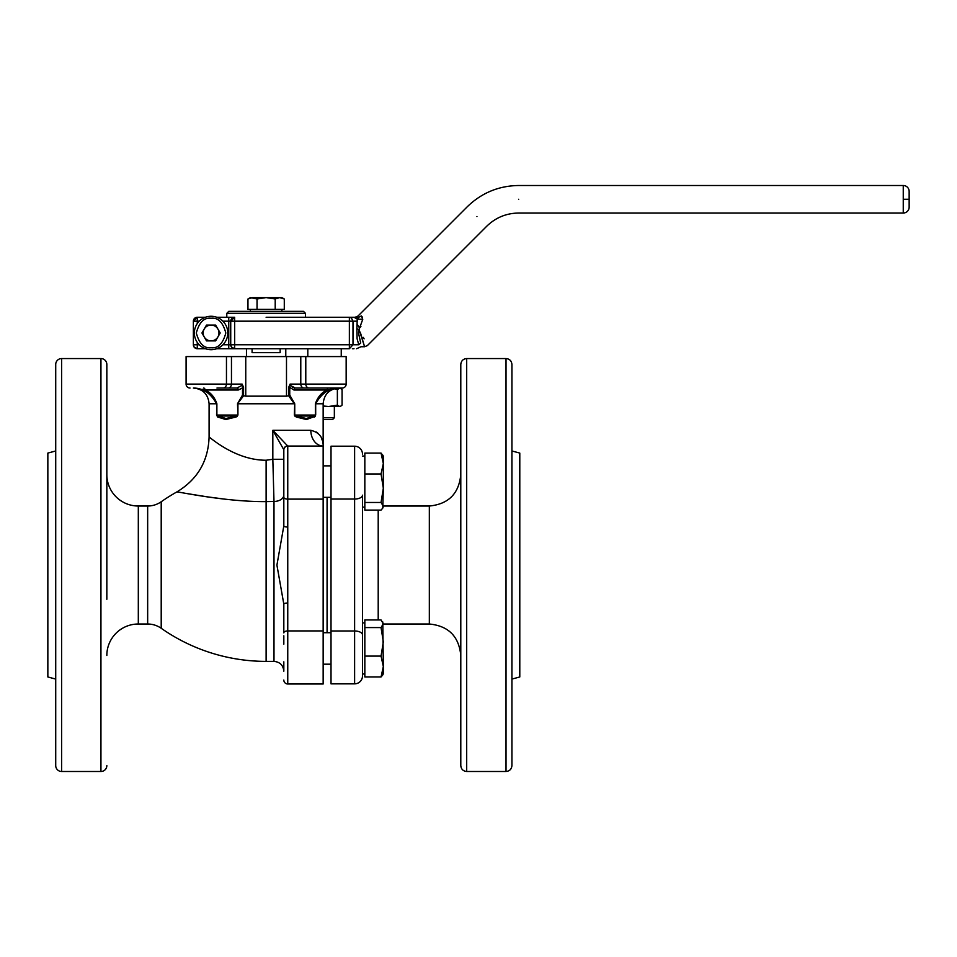 <?xml version="1.0" encoding="UTF-8"?>
<svg xmlns="http://www.w3.org/2000/svg" width="957" height="957" viewBox="0 0 957 957"><rect width="100%" height="100%" fill="white"/><g stroke="black" fill="none" stroke-linecap="round" stroke-linejoin="round"><path stroke-width="1.44" d="M106.837 474.564A31.461 31.461 0 0 0 138.31 506.026L147.665 506.026A23.602 23.602 0 0 0 161.207 501.755L161.207 628.282A23.602 23.602 0 0 0 147.665 624.012L147.665 506.026M106.837 655.473A31.461 31.461 0 0 1 138.31 624.012L147.665 624.012M61.619 358.552L61.619 771.498A5.898 5.898 0 0 1 55.721 765.6L55.721 364.45A5.898 5.898 0 0 1 61.619 358.552L100.94 358.552A5.898 5.898 0 0 1 106.837 364.45L106.837 599.285M106.837 531.59L106.837 422.719M106.837 765.6A5.898 5.898 0 0 1 100.94 771.498L61.619 771.498M55.721 364.45L55.721 765.6M161.207 501.755A182.883 182.883 0 0 1 176.878 491.922C178.6 491.671 224.835 501.887 266.118 501.624L266.118 460.233C234.752 460.389 209.105 436.488 209.093 437.002C209.081 436.476 234.752 460.377 266.118 460.233L272.829 459.288L273.989 501.456L266.118 501.624L266.118 661.383A182.883 182.883 0 0 1 161.207 628.282M185.706 493.369L207.143 496.815M207.358 496.85L226.271 499.327M202.154 389.272L205.061 390.013L238.317 390.013A1.962 1.388 90 0 0 236.917 388.04L241.678 385.539L242.169 384.116L242.504 387.382L242.504 395.085L237.503 403.77L243.64 395.731L242.504 395.085M288.667 387.382L289.744 387.382L290.079 384.116L290.569 385.539L295.33 388.04L304.182 388.04A3.936 3.409 -90 0 1 300.785 384.116L290.079 384.116L288.667 387.382L288.667 395.708L289.744 395.085L289.744 387.382L293.931 390.013A1.962 1.388 90 0 1 295.33 388.04L337.57 388.04M216.964 388.04L236.917 388.04M339.723 406.534L337.366 405.122L328.598 406.534L340.249 406.534L342.068 405.122L342.068 389.451L339.723 388.04L342.223 388.04L304.182 388.04M55.721 450.974L47.85 453.08L47.85 676.97L55.721 679.075M310.822 430.327C319.183 432.325 323.287 437.564 323.155 446.058A15.731 12.333 90 0 1 310.822 430.327L272.829 430.327L283.822 449.766L283.822 525.907L276.92 565.108L283.822 604.142A3.936 1.113 0 0 1 287.758 603.018L287.758 499.111L323.155 499.111L323.155 683.992L287.758 683.992L287.758 603.018M322.964 443.318L322.748 442.086M322.413 440.698L321.504 438.198M318.561 433.808L316.444 432.05M287.758 527.032A3.936 1.113 0 0 1 283.822 525.907L283.822 449.981A3.936 3.936 0 0 1 287.758 446.058L323.155 446.058L323.155 403.77L315.69 403.77L315.69 415.051L314.554 417.013A1.962 1.555 -126.7 0 0 314.087 416.032L306.264 418.52L296.395 416.032A1.962 0.969 -65.1 0 1 296.227 417.013L306.443 419.513L296.227 417.013L294.325 415.051L294.912 416.187M306.443 419.513L315.272 416.307M283.822 661.825L283.822 671.204C283.236 665.235 279.958 661.969 273.989 661.383L273.989 501.456A9.833 6.484 180 0 0 283.822 494.96M283.822 479.373L283.822 494.279M287.937 445.878A3.936 3.888 180 0 0 283.822 449.766L283.822 449.981A3.936 3.936 0 0 1 287.758 446.058L272.829 430.327L272.829 459.288L283.822 459.288M245.758 396.162L286.49 396.162L286.49 356.578L245.758 356.578L245.758 396.162L243.64 395.731M327.079 632.721L327.079 497.329L327.079 632.721M190.024 388.04A3.936 3.936 0 0 1 186.089 384.116L186.089 356.578L245.758 356.578M286.49 356.578L346.159 356.578L346.159 384.116A3.936 3.936 0 0 1 342.223 388.04A3.936 3.936 0 0 0 346.159 384.116L305.785 384.116A3.936 3.409 90 0 0 309.195 388.04L295.33 388.04L292.328 387.118M106.837 514.95L106.837 517.988M209.607 437.397L209.093 437.002C208.267 461.118 197.537 479.433 176.878 491.922M283.822 644.205L283.822 635.771L283.822 644.205M237.169 416.331L237.922 415.051L236.02 417.013L225.804 419.513L217.694 417.013L216.557 415.051L217.694 417.013A1.962 1.555 -53.3 0 1 218.16 416.032L216.88 415.051L216.88 403.77C214.488 396.94 210.552 392.346 205.061 390.013L193.41 388.04C203.063 388.075 210.779 393.327 216.557 403.77L209.093 403.77L209.093 437.002M225.804 419.513L236.02 417.013A1.962 0.969 -114.9 0 1 235.853 416.032L225.984 418.52L218.16 416.032L235.853 416.032L237.503 415.051L216.557 415.051L216.88 403.77M236.152 416.953L236.822 416.582M323.155 630.938L287.758 630.938A3.936 1.938 0 0 0 283.822 632.876L283.822 604.142M288.667 395.708L286.49 396.162M288.607 395.731L294.325 403.77L237.922 403.77L237.922 415.051L237.503 403.77M315.69 415.051L314.087 416.032L296.395 416.032L294.744 415.051L294.744 403.77L289.744 395.085M315.69 403.77C321.468 393.327 329.184 388.075 338.838 388.04L327.186 390.013C321.696 392.346 317.76 396.94 315.367 403.77L315.69 403.77M323.155 446.058L323.155 499.111M283.822 680.056A3.936 3.936 0 0 0 287.758 683.992M197.752 388.386L198.948 388.59M238.317 390.013L243.568 387.382L242.169 384.116L231.462 384.116L231.462 356.578M330.081 389.272L333.215 388.602M194.068 388.04L194.666 388.04M203.662 388.04A1.962 1.388 -90 0 1 205.061 390.013M328.586 388.04A1.962 1.388 -90 0 0 327.186 390.013L293.931 390.013M338.18 388.04L334.352 388.04M290.569 385.527L290.079 384.116M460.796 398.77L460.796 765.6C461.154 769.177 463.116 771.139 466.693 771.498L466.693 358.552C463.116 358.899 461.154 360.873 460.796 364.45L460.796 395.851M506.026 358.552L506.026 771.498C509.603 771.139 511.576 769.177 511.923 765.6L511.923 364.45C511.576 360.873 509.603 358.899 506.026 358.552L466.693 358.552M362.476 634.874A7.871 3.876 180 0 0 354.616 630.986L354.616 683.848A7.871 7.871 0 0 0 362.476 675.977A7.871 7.871 0 0 1 354.616 683.848L331.014 683.848L331.014 446.201L354.616 446.201L354.616 499.052A7.871 3.876 180 0 0 362.476 495.176L362.476 675.977L362.476 622.887L364.832 622.887M511.923 679.075L519.795 676.97L519.795 453.08L511.923 450.974M460.796 565.025L460.796 364.45L460.796 565.025M511.923 565.025L511.923 364.45L511.923 565.025M354.616 446.201A7.871 7.871 0 0 1 362.476 454.061A7.871 7.871 0 0 0 354.616 446.201M246.463 348.719L246.463 356.578M285.784 348.719L285.784 356.578M280.162 348.719L280.162 352.655L252.086 352.655L252.086 348.719M357.32 324.519L359.593 328.024L358.48 332.988L360.717 343.025L358.779 344.783L357.105 338.802L356.865 328.73L357.26 319.124L358.743 317.257L357.26 319.124L354.006 317.257L349.365 317.257L358.743 317.257C353.934 317.257 353.934 317.257 358.743 317.257L361.363 315.942C356.782 316.157 356.782 316.157 361.363 315.942L362.751 319.303L359.593 328.024L360.909 326.469M358.767 329.447L356.865 328.73M305.45 313.322L226.797 313.322L228.759 311.348L303.489 311.348L305.45 313.322L305.45 317.257L266.118 317.257L349.365 317.257L351.375 317.915L352.989 321.181L357.057 321.181M222.897 321.181L228.759 321.181L228.759 317.257L216.713 317.257L234.656 317.257A3.936 3.936 0 0 0 230.733 321.181L234.656 317.257L234.656 348.719L231.438 347.044L230.733 344.783L349.365 344.783L349.365 321.181L352.989 321.181L352.989 344.783L349.365 348.719C358.923 348.719 358.923 348.719 349.365 348.719L352.989 344.783L349.365 344.783L349.365 348.719L216.713 348.719L228.759 348.719L228.759 321.181L349.365 321.181L349.365 317.257M194.857 318.107L193.362 321.181L193.362 344.783L197.298 344.783L197.298 348.719L205.42 348.719L197.298 348.719L194.08 347.044L193.362 344.783L193.362 321.181L199.223 321.181M197.298 323.502L197.298 317.257L205.42 317.257L197.298 317.257A3.936 3.936 0 0 0 193.362 321.181L197.298 317.257M909.15 199.271L903.252 199.271L903.252 213.028A5.898 5.898 0 0 0 909.15 207.131L909.15 191.4A5.898 5.898 0 0 0 903.252 185.502L518.67 185.502C498.693 185.802 481.55 192.895 467.219 206.808L357.93 316.097L355.143 317.257M360.514 332.988C370.443 350.848 370.443 350.848 360.514 332.988L364.581 346.745L359.234 329.914M364.103 338.838L363.313 337.39M362.583 317.903L362.488 316.994M362.751 319.303L357.26 319.124M360.717 343.025C361.351 348.001 361.351 348.001 360.717 343.025M358.779 344.783C359.94 348.312 359.94 348.312 358.779 344.783L352.989 344.783M193.362 344.783A3.936 3.936 0 0 0 194.044 346.996L194.08 347.044A3.936 3.936 0 0 0 197.298 348.719L197.286 348.719M354.006 348.719L352.391 348.719M222.897 344.783L230.733 344.783A3.936 3.936 0 0 0 234.656 348.719A3.936 3.936 0 0 1 230.733 344.783L230.733 321.181A3.936 3.936 0 0 1 234.656 317.257A3.936 3.936 0 0 0 230.733 321.181M231.415 347.008L231.415 347.008A3.936 3.936 0 0 0 234.656 348.719L228.759 348.719M197.298 348.719A3.936 3.936 0 0 1 194.044 346.996L194.056 347.008M275.209 309.386L247.959 309.386L247.959 298.991L252.504 297.591L247.959 298.991L250.387 297.591L257.038 298.991L266.118 297.591L275.209 298.991L275.209 309.386L284.289 309.386L284.289 298.991L281.585 297.842M257.038 309.386L257.038 298.991M275.209 298.991L279.743 297.591L284.289 298.991L281.86 297.591L252.504 297.591M323.155 417.754L334.352 417.754L334.352 406.534M323.155 419.513L332.605 419.513L334.352 417.754M323.155 405.959L328.598 406.534L323.155 406.534M337.366 405.122L337.366 389.451L334.424 388.686M340.249 388.04L337.366 389.451M364.832 473.954L364.832 453.08L381.042 453.08L383.326 463.523L381.042 473.954L364.832 473.954L364.832 510.105L381.042 510.105L382.8 508.059L383.326 488.214L381.042 502.473L364.832 502.473M381.042 473.954L383.326 488.214L383.326 456.034L381.042 453.08M381.042 502.473L383.326 506.289L382.8 508.059M382.8 455.125L383.326 456.908M382.8 671.371L382.8 674.912L381.042 676.958L364.832 676.958L364.832 619.945L381.042 619.945L383.326 623.761L381.042 627.577L364.832 627.577M364.832 656.095L381.042 656.095L383.326 666.527L383.326 655.067M383.326 674.015L383.326 666.527L381.042 676.958M381.042 627.577L383.326 641.836L381.042 656.095M383.326 666.527L382.8 621.978M211.066 316.265A16.712 16.712 0 0 1 227.778 332.988A16.712 16.712 0 0 1 211.066 349.7A16.712 16.712 0 0 1 194.355 332.988A16.712 16.712 0 0 1 211.066 316.265A16.712 16.712 0 0 0 194.355 332.988A16.712 16.712 0 0 0 211.066 349.7M211.066 325.081A7.907 7.907 0 0 1 217.909 336.936A7.907 7.907 0 0 1 204.212 336.936A7.907 7.907 0 0 1 211.066 325.081M215.624 340.895L206.497 340.895L201.939 332.988L206.497 325.081L215.624 325.081L220.194 332.988L215.624 340.895M138.31 506.026L138.31 624.012M100.94 358.552L100.94 771.498M315.367 403.77L315.367 415.051L294.325 415.051L294.744 403.77M186.089 384.116L231.462 384.116A3.936 3.409 90 0 1 228.065 388.04M305.785 356.578L305.785 384.116L300.785 384.116L300.785 356.578M283.822 497.173A3.936 1.938 0 0 0 287.758 499.111L287.758 446.058M243.568 395.708L243.568 387.382M226.462 356.578L226.462 384.116A3.936 3.409 90 0 1 223.053 388.04M460.796 655.473C458.929 636.369 448.45 625.878 429.334 624.012L429.334 506.026C448.45 504.16 458.929 493.68 460.796 474.564M378.206 510.105L378.206 619.945M331.014 499.052L354.616 499.052L354.616 630.986L331.014 630.986M518.67 199.271C518.67 217.012 518.67 217.012 518.67 199.271C518.67 181.519 518.67 181.519 518.67 199.271M903.252 199.271L903.252 185.502M476.945 216.545C489.505 229.094 489.505 229.094 476.945 216.545C464.396 203.997 464.396 203.997 476.945 216.545M197.298 342.462L197.298 344.783L199.223 344.783M211.066 318.238C218.04 317.401 222.957 322.318 225.816 332.988C222.957 343.659 218.04 348.575 211.066 347.738C204.092 348.575 199.176 343.659 196.317 332.988C199.176 322.318 204.092 317.401 211.066 318.238M266.118 661.383L273.989 661.383M209.093 403.77C208.159 394.224 202.92 388.973 193.362 388.04M323.155 403.77C324.088 394.224 329.328 388.973 338.886 388.04M429.334 506.026L383.326 506.026M429.334 624.012L383.326 624.012M506.026 771.498L466.693 771.498M903.252 213.028L518.67 213.028C506.253 213.22 495.594 217.634 486.682 226.283L367.368 345.597L364.581 346.745L360.98 346.745L356.578 348.719M193.948 319.136A3.936 3.936 0 0 0 193.362 321.181M226.797 313.322L226.797 317.257M281.86 311.348L281.86 309.386M250.387 311.348L250.387 309.386M341.242 356.578L341.242 348.719M307.807 356.578L307.807 348.719M323.155 497.329L331.014 497.329M362.476 507.162L364.832 507.162M323.155 465.868L331.014 465.868M362.476 456.034L364.832 456.034M323.155 664.182L331.014 664.182L323.155 664.182M362.476 674.015L364.832 674.015L362.476 674.015M323.155 632.721L331.014 632.721"/></g></svg>

